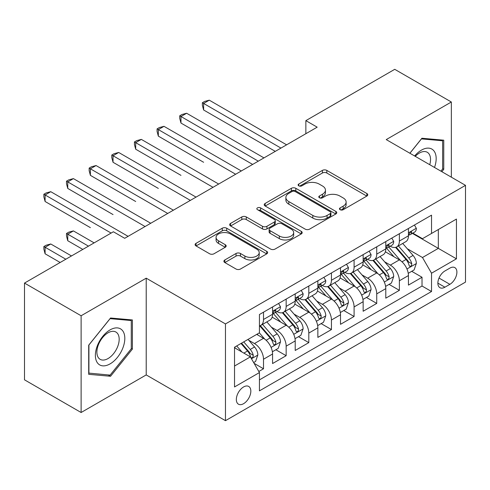 <?xml version="1.0" encoding="UTF-8"?>
<svg xmlns="http://www.w3.org/2000/svg" width="490" height="490" viewBox="0 0 490 490"><rect width="100%" height="100%" fill="white"/><g stroke="black" fill="none" stroke-linecap="round" stroke-linejoin="round"><path stroke-width="0.73" d="M340.115 209.708A2.199 1.268 0 0 0 343.227 209.708L366.845 196.074A3.142 1.813 0 0 0 367.763 194.787A3.142 1.813 0 0 0 366.845 193.507L326.83 170.404A3.142 1.813 0 0 0 322.389 170.404L298.771 184.038A2.199 1.268 0 0 0 298.128 184.938A2.199 1.268 0 0 0 298.771 185.839A2.199 1.268 0 0 0 301.883 185.839L304.939 184.075A10.057 5.807 0 0 1 319.168 184.075L322.5 185.998A10.057 5.807 0 0 1 325.446 190.102A10.057 5.807 0 0 1 322.5 194.212L319.443 195.976A2.199 1.268 0 0 0 318.8 196.876A2.199 1.268 0 0 0 319.443 197.77A2.199 1.268 0 0 0 322.555 197.77L325.611 196.006A10.057 5.807 0 0 1 339.833 196.006L343.171 197.929A10.057 5.807 0 0 1 346.118 202.039A10.057 5.807 0 0 1 343.171 206.143L340.115 207.907A2.199 1.268 0 0 0 339.472 208.807A2.199 1.268 0 0 0 340.115 209.708L340.115 207.907M243.585 403.68A10.247 5.917 120 0 0 250.28 394.652A10.247 5.917 120 0 0 248.706 386.438A10.247 5.917 120 0 0 243.585 386.947A10.247 5.917 120 0 0 236.891 395.975A10.247 5.917 120 0 0 238.459 404.189A10.247 5.917 120 0 0 243.585 403.68M224.812 259.976A3.142 1.813 0 0 0 223.893 261.262A3.142 1.813 0 0 0 224.812 262.542L236.033 269.022A3.142 1.813 0 0 0 240.48 269.022L266.707 253.881A3.142 1.813 0 0 0 267.632 252.601A3.142 1.813 0 0 0 266.707 251.315L226.699 228.218A3.142 1.813 0 0 0 222.258 228.218L196.025 243.359A3.142 1.813 0 0 0 195.106 244.645A3.142 1.813 0 0 0 196.025 245.925L209.585 253.753A3.142 1.813 0 0 0 214.032 253.753L225.253 247.272A3.142 1.813 0 0 0 226.178 245.992A3.142 1.813 0 0 0 225.253 244.706L218.534 240.823A8.41 4.857 0 0 1 216.072 237.393A8.41 4.857 0 0 1 221.26 232.909A8.41 4.857 0 0 1 230.423 233.957L256.76 249.165A8.41 4.857 0 0 1 259.222 252.601A8.41 4.857 0 0 1 254.034 257.085A8.41 4.857 0 0 1 244.871 256.031L240.48 253.495A3.142 1.813 0 0 0 236.033 253.495L224.812 259.976L224.812 262.542M146.216 278.173L81.113 315.762L24.5 283.079L24.5 379.824L81.113 412.507L146.216 374.917L225.467 420.677L225.467 323.933L146.216 278.173L146.216 374.917M451.345 177.178L451.345 102.006L386.243 139.595L465.5 185.349L225.467 323.933M451.345 102.006L394.738 69.323L305.858 120.638L305.858 133.709M24.5 283.079L113.38 231.764L124.699 238.299L317.177 127.173L305.858 120.638M305.16 229.118A3.142 1.813 0 0 0 309.607 229.118L335.834 213.971A3.142 1.813 0 0 0 336.759 212.691A3.142 1.813 0 0 0 335.834 211.404L295.825 188.307A3.142 1.813 0 0 0 291.379 188.307L265.151 203.448A3.142 1.813 0 0 0 264.233 204.734A3.142 1.813 0 0 0 265.151 206.014L305.16 229.118M258.365 210.179A2.199 1.268 0 0 1 260.594 210.492L260.594 207.876L301.27 231.36A3.142 1.813 0 0 1 302.195 232.646A3.142 1.813 0 0 1 301.27 233.926L275.043 249.067A3.142 1.813 0 0 1 270.596 249.067L230.588 225.97L230.588 223.403A3.142 1.813 0 0 0 229.669 224.69A3.142 1.813 0 0 0 230.588 225.97M230.588 223.403L241.815 216.923A3.142 1.813 0 0 1 246.262 216.923L262.487 226.294A3.142 1.813 0 0 0 266.934 226.294L274.375 221.995A3.142 1.813 0 0 0 275.3 220.708A3.142 1.813 0 0 0 274.375 219.428L257.483 209.671A2.199 1.268 0 0 1 256.84 208.777A2.199 1.268 0 0 1 258.199 207.601A2.199 1.268 0 0 1 260.594 207.876M258.812 371.487L263.51 368.774L254.114 363.347M248.767 340.262L254.457 343.545A12.807 7.393 60 0 1 263.51 359.231L272.569 354.001L272.569 363.543L286.154 355.703L275.852 349.756M271.411 327.185L277.101 330.468A12.807 7.393 60 0 1 286.154 346.161L295.213 340.93L295.213 350.473L308.798 342.626L298.496 336.679M294.055 314.115L299.745 317.398A12.807 7.393 60 0 1 308.798 333.084L317.857 327.853L317.857 337.396L331.442 329.556L321.14 323.608M316.699 301.038L322.389 304.321A12.807 7.393 60 0 1 331.442 320.013L340.501 314.782L340.501 324.325L354.092 316.479L343.784 310.531M339.343 287.967L345.034 291.25A12.807 7.393 60 0 1 354.092 306.936L363.145 301.705L363.145 311.254L376.737 303.408L366.428 297.461M361.994 274.89L367.678 278.173A12.807 7.393 60 0 1 376.737 293.865L385.789 288.635L385.789 298.177L399.381 290.331L399.381 280.788A12.807 7.393 -120 0 0 390.322 265.102L384.638 261.819M389.072 284.384L399.381 290.331M272.569 354.001A12.807 7.393 -120 0 0 263.51 338.314L256.717 334.388M295.213 340.93A12.807 7.393 -120 0 0 286.154 325.238L272.152 317.152M317.857 327.853A12.807 7.393 -120 0 0 308.798 312.167L294.796 304.082M340.501 314.782A12.807 7.393 -120 0 0 331.442 299.09L317.44 291.005M363.145 301.705A12.807 7.393 -120 0 0 354.092 286.019L340.085 277.934M385.789 288.635A12.807 7.393 -120 0 0 376.737 272.942L362.729 264.857M449.875 268.11L444.896 270.982A9.929 5.733 120 0 0 438.409 279.735A9.929 5.733 120 0 0 439.928 287.685A9.929 5.733 120 0 0 444.896 287.195L449.875 284.322A9.929 5.733 120 0 0 456.362 275.57A9.929 5.733 120 0 0 454.836 267.614A9.929 5.733 120 0 0 449.875 268.11M225.467 420.677L465.5 282.099L465.5 185.349M234.526 366.03L250.378 356.879L259.437 372.565L259.437 390.867L431.531 291.507L431.531 273.206L422.478 257.519L407.282 248.742M259.437 372.565L234.526 386.947L234.526 347.202L259.437 332.82L259.437 314.519L431.531 215.159L431.531 233.461L456.441 219.079L456.441 258.824L431.531 273.206M276.979 311.573L277.101 311.64A12.807 7.393 60 0 0 283.502 312.277L292.561 307.046A12.807 7.393 -120 0 0 295.213 301.185L295.213 293.859M299.623 298.502L299.745 298.569A12.807 7.393 60 0 0 306.146 299.206L315.205 293.976A12.807 7.393 -120 0 0 317.857 288.108L317.857 280.788M322.267 285.425L322.389 285.499A12.807 7.393 60 0 0 328.79 286.129L337.849 280.899A12.807 7.393 -120 0 0 340.501 275.037L340.501 267.718M344.911 272.354L345.034 272.422A12.807 7.393 60 0 0 351.434 273.059L360.493 267.828A12.807 7.393 -120 0 0 363.145 261.96L363.145 254.641M367.555 259.277L367.678 259.351A12.807 7.393 60 0 0 374.078 259.982L383.137 254.751A12.807 7.393 -120 0 0 385.789 248.889L385.789 241.57M259.437 379.885L422.025 286.019L422.025 277.26L408.433 285.107L408.433 275.558A12.807 7.393 -120 0 0 399.381 259.872L385.373 251.787M390.199 246.207L390.322 246.274A12.807 7.393 -120 0 0 396.722 246.911A12.807 7.393 -120 0 0 399.381 241.043L399.381 233.724M396.722 246.911L405.781 241.68A12.807 7.393 -120 0 0 408.433 235.813L408.433 228.493M263.51 312.167L263.51 319.486A12.807 7.393 60 0 1 260.858 325.348A12.807 7.393 60 0 1 259.437 325.868M260.858 325.348L269.917 320.123A12.807 7.393 -120 0 0 272.569 314.255L272.569 306.936M286.154 299.09L286.154 306.415A12.807 7.393 60 0 1 283.502 312.277M308.798 286.019L308.798 293.339A12.807 7.393 60 0 1 306.146 299.206M331.442 272.942L331.442 280.268A12.807 7.393 60 0 1 328.79 286.129M354.092 259.872L354.092 267.191A12.807 7.393 60 0 1 351.434 273.059M376.737 246.795L376.737 254.12A12.807 7.393 60 0 1 374.078 259.982M376.737 293.865L376.737 303.408M354.092 306.936L354.092 316.479M331.442 320.013L331.442 329.556M308.798 333.084L308.798 342.626M286.154 346.161L286.154 355.703M263.51 359.231L263.51 368.774M250.378 356.879L234.526 347.729M422.478 257.519L438.329 248.369L438.329 229.541L456.441 219.079M412.396 233.393L456.441 258.824M412.843 233.13L422.478 238.691L431.531 233.461M81.113 315.762L81.113 412.507M411.716 271.313L422.025 277.26M422.025 286.019L431.531 291.507M441.858 171.702L443.762 169.326L443.762 140.189L421.908 138.241L409.861 153.229M88.696 374.323L110.55 376.271L132.398 349.088L132.398 319.952L110.55 318.004L88.696 345.187L88.696 374.323M442.629 168.676L443.762 169.326M131.271 348.439L132.398 349.088M108.241 374.942L110.55 376.271M340.991 210.014L343.171 208.758A10.057 5.807 0 0 0 346.118 204.655L346.118 202.039M325.446 190.102L325.446 192.717A10.057 5.807 0 0 1 322.5 196.827L320.319 198.083M366.802 196.098L326.83 173.019A3.142 1.813 0 0 0 322.389 173.019L299.653 186.145M335.791 213.995L295.825 190.922A3.142 1.813 0 0 0 291.379 190.922L265.194 206.039M330.278 213.585A2.199 1.268 0 0 0 330.921 212.691A2.199 1.268 0 0 0 330.278 211.79L295.158 191.517A2.199 1.268 0 0 0 292.046 191.517L288.824 193.379A10.057 5.807 0 0 0 285.878 197.482A10.057 5.807 0 0 0 288.824 201.592L312.828 215.447A10.057 5.807 0 0 0 327.057 215.447L330.278 213.585L330.278 216.2A2.199 1.268 0 0 0 330.921 215.306L330.921 212.691M285.878 197.482L285.878 200.098A10.057 5.807 0 0 0 288.824 204.201L288.824 201.592M330.278 216.2L327.057 218.062A10.057 5.807 0 0 1 312.828 218.062L288.824 204.201M230.631 225.994L241.815 219.538L241.815 216.923M275.3 220.708L275.3 223.324A3.142 1.813 0 0 1 274.375 224.61L266.934 228.91A3.142 1.813 0 0 1 262.487 228.91L246.262 219.538A3.142 1.813 0 0 0 241.815 219.538M260.594 210.492L301.228 233.951M279.325 236.015A8.41 4.857 0 0 0 288.488 237.062A8.41 4.857 0 0 0 293.675 232.579A8.41 4.857 0 0 0 291.213 229.149L281.934 223.789A3.142 1.813 0 0 0 277.487 223.789L270.045 228.089A3.142 1.813 0 0 0 269.12 229.369A3.142 1.813 0 0 0 270.045 230.655L279.325 236.015L279.325 238.63A8.41 4.857 0 0 0 288.488 239.677A8.41 4.857 0 0 0 293.675 235.194L293.675 232.579M269.12 229.369L269.12 231.984A3.142 1.813 0 0 0 270.045 233.271L270.045 230.655M279.325 238.63L270.045 233.271M259.222 252.601L259.222 255.217A8.41 4.857 0 0 1 254.034 259.7A8.41 4.857 0 0 1 244.871 258.647L240.48 256.111A3.142 1.813 0 0 0 236.033 256.111L224.855 262.567M216.072 237.393L216.072 240.008A8.41 4.857 0 0 0 218.534 243.438L218.534 240.823M225.216 247.297L218.534 243.438M266.664 253.906L226.699 230.833A3.142 1.813 0 0 0 222.258 230.833L196.067 245.949M408.244 273.316L414.099 269.941L416.359 263.4A8.489 4.9 -120 0 0 413.058 255.431L402.713 243.457M400.636 260.698L388.809 247.009M393.905 256.711L387.045 248.767A20.335 11.742 -120 0 0 386.414 248.056M203.62 162.276L158.331 136.128L158.331 129.593L163.991 126.322L241.319 170.967M395.571 247.37L406.038 259.486A8.489 4.9 60 0 1 409.064 265.329L409.677 266.339L410.828 266.174L411.594 265.243L411.778 263.761A8.489 4.9 -120 0 0 408.752 257.918L398.407 245.937M396.19 247.174L407.429 260.19A4.324 2.499 60 0 1 408.519 261.881L411.778 263.761M414.436 225.032L416.359 228.364A8.489 4.9 60 0 1 414.601 232.119L410.302 234.6A8.489 4.9 -120 0 0 411.778 232.646L411.6 231.893L410.54 232.107L409.064 234.214A8.489 4.9 60 0 1 408.433 235.421M280.948 148.09L203.62 103.445L209.279 100.174L286.607 144.826M408.721 234.998L408.752 234.998A8.489 4.9 -120 0 0 410.302 234.6M275.288 151.361L203.62 109.981L203.62 103.445L202.37 102.729L204.636 101.418L209.279 100.174M203.62 109.981L202.37 105.338L202.37 102.729M434.501 167.451A20.813 12.017 120 0 0 421.455 150.118A20.813 12.017 120 0 0 414.638 155.985M429.742 164.707A15.76 9.102 120 0 0 427.274 152.274A15.76 9.102 120 0 0 419.391 153.052A15.76 9.102 120 0 0 415.269 156.347M409.903 153.254L421.455 138.884L442.629 140.777L442.629 169.007L440.902 171.151M441.227 139.962L442.629 140.777M122.843 348.016A20.813 12.017 120 0 0 117.453 327.908A20.813 12.017 120 0 0 97.351 345.738A20.813 12.017 120 0 0 102.735 365.846A20.813 12.017 120 0 0 122.843 348.016M117.686 346.546A15.76 9.102 120 0 0 115.91 332.036A15.76 9.102 120 0 0 98.38 344.825A15.76 9.102 120 0 0 100.15 359.335A15.76 9.102 120 0 0 117.686 346.546M88.923 373.215L88.923 344.985L110.097 318.647L131.271 320.54L131.271 348.77L110.097 375.107L88.696 373.086M129.862 319.725L131.271 320.54M385.599 286.393L391.455 283.012L393.715 276.476A8.489 4.9 -120 0 0 390.414 268.508L380.062 256.527M377.992 273.775L366.165 260.08M371.261 269.788L364.401 261.838A20.335 11.742 -120 0 0 363.77 261.133M180.975 175.353L135.687 149.205L135.687 142.663L141.347 139.399L218.675 184.044M372.927 260.441L383.394 272.556A8.489 4.9 60 0 1 386.42 278.406L387.033 279.41L388.184 279.251L388.95 278.314L389.134 276.838A8.489 4.9 -120 0 0 386.108 270.988L375.763 259.014M373.545 260.245L384.785 273.267A4.324 2.499 60 0 1 385.875 274.957L389.134 276.838M362.955 299.464L368.811 296.082L371.071 289.547A8.489 4.9 -120 0 0 367.77 281.579L357.418 269.604M355.348 286.846L343.521 273.157M348.617 282.859L341.757 274.915A20.335 11.742 -120 0 0 341.126 274.204M158.331 188.423L113.037 162.276L113.037 155.74L118.703 152.47L196.031 197.115M350.283 273.518L360.75 285.633A8.489 4.9 60 0 1 363.776 291.477L364.389 292.487L365.54 292.322L366.306 291.391L366.489 289.909A8.489 4.9 -120 0 0 363.464 284.065L353.119 272.085M350.895 273.316L362.141 286.338A4.324 2.499 60 0 1 363.231 288.028L366.489 289.909M340.311 312.54L346.167 309.159L348.427 302.624A8.489 4.9 -120 0 0 345.125 294.655L334.774 282.675M332.704 299.923L320.877 286.227M325.973 295.936L319.113 287.985A20.335 11.742 -120 0 0 318.482 287.281M135.687 201.494L90.393 175.353L90.393 168.811L96.058 165.547L173.387 210.192M327.639 286.589L338.1 298.704A8.489 4.9 60 0 1 341.126 304.553L341.744 305.558L342.89 305.399L343.662 304.462L343.845 302.985A8.489 4.9 -120 0 0 340.82 297.136L330.474 285.162M328.251 286.393L339.497 299.408A4.324 2.499 60 0 1 340.587 301.105L343.845 302.985M317.667 325.611L323.523 322.23L325.783 315.695A8.489 4.9 -120 0 0 322.481 307.726L312.13 295.746M310.06 312.994L298.232 299.304M303.328 309.006L296.468 301.062A20.335 11.742 -120 0 0 295.838 300.352M113.037 214.571L67.749 188.423L67.749 181.888L73.414 178.617L150.742 223.262M304.994 299.666L315.456 311.781A8.489 4.9 60 0 1 318.482 317.624L319.1 318.635L320.246 318.469L321.017 317.538L321.201 316.056A8.489 4.9 -120 0 0 318.175 310.213L307.83 298.232M305.607 299.464L316.852 312.485A4.324 2.499 60 0 1 317.943 314.176L321.201 316.056M391.792 238.103L393.715 241.435A8.489 4.9 60 0 1 391.957 245.19L387.657 247.677A8.489 4.9 -120 0 0 389.134 245.723L388.956 244.969L387.896 245.178L386.42 247.291A8.489 4.9 60 0 1 385.789 248.497M258.304 161.167L180.975 116.516L186.635 113.251L263.963 157.896M386.077 248.075L386.108 248.075A8.489 4.9 -120 0 0 387.657 247.677M252.644 164.432L180.975 123.057L180.975 116.516L179.726 115.799L181.992 114.495L186.635 113.251M180.975 123.057L179.726 118.415L179.726 115.799M369.148 251.174L371.071 254.512A8.489 4.9 60 0 1 369.313 258.267L365.013 260.747A8.489 4.9 -120 0 0 366.489 258.793L366.312 258.04L365.252 258.255L363.776 260.362A8.489 4.9 60 0 1 363.145 261.568M235.659 174.238L157.082 128.87L159.348 127.565L163.991 126.322M363.433 261.146L363.464 261.146A8.489 4.9 -120 0 0 365.013 260.747M158.331 136.128L157.082 131.485L157.082 128.87M346.504 264.251L348.427 267.583A8.489 4.9 60 0 1 346.669 271.338L342.369 273.824A8.489 4.9 -120 0 0 343.845 271.87L343.668 271.117L342.608 271.325L341.126 273.438A8.489 4.9 60 0 1 340.501 274.645M213.015 187.315L134.438 141.947L136.704 140.642L141.347 139.399M340.789 274.222L340.82 274.222A8.489 4.9 -120 0 0 342.369 273.824M135.687 149.205L134.438 144.562L134.438 141.947M323.859 277.322L325.783 280.66A8.489 4.9 60 0 1 324.025 284.414L319.725 286.895A8.489 4.9 -120 0 0 321.201 284.941L321.024 284.188L319.964 284.402L318.482 286.509A8.489 4.9 60 0 1 317.857 287.716M190.371 200.386L111.794 155.018L114.06 153.713L118.703 152.47M318.145 287.293L318.175 287.293A8.489 4.9 -120 0 0 319.725 286.895M113.037 162.276L111.794 157.633L111.794 155.018M295.023 338.682L300.872 335.307L303.139 328.772A8.489 4.9 -120 0 0 299.831 320.803L289.486 308.822M287.416 326.071L275.588 312.375M280.684 322.083L273.824 314.133A20.335 11.742 -120 0 0 273.193 313.429M90.393 227.648L45.105 201.494L45.105 194.959L50.77 191.694L128.098 236.339M282.35 312.736L292.812 324.852A8.489 4.9 60 0 1 295.838 330.701L296.456 331.705L297.602 331.546L298.373 330.609L298.557 329.133A8.489 4.9 -120 0 0 295.531 323.284L285.186 311.303M282.963 312.54L294.208 325.556A4.324 2.499 60 0 1 295.299 327.253L298.557 329.133M301.215 290.399L303.139 293.731A8.489 4.9 60 0 1 301.381 297.485L297.081 299.972A8.489 4.9 -120 0 0 298.557 298.018L298.379 297.265L297.32 297.473L295.838 299.586A8.489 4.9 60 0 1 295.213 300.793M167.727 213.456L89.149 168.095L91.416 166.784L96.058 165.547M295.495 300.37L295.531 300.37A8.489 4.9 -120 0 0 297.081 299.972M90.393 175.353L89.149 170.71L89.149 168.095M272.379 351.759L278.228 348.378L280.494 341.842A8.489 4.9 -120 0 0 277.187 333.874L266.842 321.893M264.772 339.141L259.351 332.869M258.04 335.154L257.158 334.137M94.129 242.875L73.414 230.913L67.749 234.183L67.749 240.719L82.81 249.41M259.706 325.813L270.168 337.929A8.489 4.9 60 0 1 273.193 343.772L273.812 344.782L274.957 344.617L275.729 343.686L275.913 342.204A8.489 4.9 -120 0 0 272.887 336.361L262.542 324.38M260.319 325.611L271.564 338.633A4.324 2.499 60 0 1 272.654 340.323L275.913 342.204M67.749 240.719L66.505 236.076L66.505 233.461L88.47 246.145M66.505 233.461L68.772 232.156L73.414 230.913M278.571 303.469L280.494 306.807A8.489 4.9 60 0 1 278.737 310.562L274.437 313.043A8.489 4.9 -120 0 0 275.913 311.089L275.735 310.335L274.676 310.55L273.193 312.657A8.489 4.9 60 0 1 272.569 313.863M145.083 226.533L66.505 181.165L68.772 179.861L73.414 178.617M272.85 313.441L272.887 313.441A8.489 4.9 -120 0 0 274.437 313.043M67.749 188.423L66.505 183.781L66.505 181.165M253.661 362.563L255.584 361.455L257.85 354.919A8.489 4.9 -120 0 0 254.543 346.951L248.032 339.405M241.95 352.01L236.707 345.946M235.396 348.231L234.526 347.22M71.485 255.952L50.77 243.989L45.105 247.254L45.105 253.796L60.166 262.487M241.013 343.459L247.524 350.999A8.489 4.9 60 0 1 250.549 356.849L251.168 357.853L252.313 357.694L253.085 356.757L253.269 355.281A8.489 4.9 -120 0 0 250.243 349.431L243.726 341.891M241.533 343.159L248.92 351.704A4.324 2.499 60 0 1 250.01 353.394L253.269 355.281M45.105 253.796L43.861 249.153L43.861 246.537L65.825 259.216M43.861 246.537L46.127 245.227L50.77 243.989M111.114 233.069L43.861 194.242L46.127 192.931L50.77 191.694M45.105 201.494L43.861 196.857L43.861 194.242M254.457 343.545L263.51 338.314M277.101 330.468L286.154 325.238M299.745 317.398L308.798 312.167M322.389 304.321L331.442 299.09M345.034 291.25L354.092 286.019M367.678 278.173L376.737 272.942M390.322 265.102L399.381 259.872M399.381 241.043L408.433 235.813M263.51 319.486L272.569 314.255M286.154 306.415L295.213 301.185M308.798 293.339L317.857 288.108M331.442 280.268L340.501 275.037M354.092 267.191L363.145 261.96M376.737 254.12L385.789 248.889M399.381 280.788L408.433 275.558M439.016 278.05L449.875 284.322M437.876 283.14L444.896 287.195M343.171 208.758L343.171 206.143M319.443 197.77L319.443 195.976M322.5 196.827L322.5 194.212M298.771 185.839L298.771 184.038M322.389 173.019L322.389 170.404M326.83 173.019L326.83 170.404M366.845 196.074L366.845 193.507M265.151 206.014L265.151 203.448M291.379 190.922L291.379 188.307M295.825 190.922L295.825 188.307M335.834 213.971L335.834 211.404M312.828 218.062L312.828 215.447M327.057 218.062L327.057 215.447M246.262 219.538L246.262 216.923M262.487 228.91L262.487 226.294M266.934 228.91L266.934 226.294M274.375 224.61L274.375 221.995M301.27 233.926L301.27 231.36M236.033 256.111L236.033 253.495M240.48 256.111L240.48 253.495M244.871 258.647L244.871 256.031M225.253 247.272L225.253 244.706M196.025 245.925L196.025 243.359M222.258 230.833L222.258 228.218M226.699 230.833L226.699 228.218M266.707 253.881L266.707 251.315M406.951 268.967L416.304 263.565M408.752 257.918L413.058 255.431M401.99 261.819L406.038 259.486M416.304 228.267L408.433 232.811M410.681 232.015L411.778 232.646M384.307 282.038L393.66 276.636M386.108 270.988L390.414 268.508M379.346 274.896L383.394 272.556M361.663 295.115L371.016 289.713M363.464 284.065L367.77 281.579M356.702 287.967L360.75 285.633M339.019 308.186L348.372 302.783M340.82 297.136L345.125 294.655M334.058 301.044L338.1 298.704M316.375 321.262L325.728 315.86M318.175 310.213L322.481 307.726M311.413 314.115L315.456 311.781M393.66 241.337L385.789 245.882M388.037 245.086L389.134 245.723M371.016 254.414L363.145 258.959M365.393 258.163L366.489 258.793M348.372 267.485L340.501 272.03M342.749 271.233L343.845 271.87M325.728 280.562L317.857 285.1M320.105 284.31L321.201 284.941M293.731 334.333L303.083 328.931M295.531 323.284L299.831 320.803M288.769 327.191L292.812 324.852M303.083 293.632L295.213 298.177M297.461 297.381L298.557 298.018M271.086 347.404L280.439 342.008M272.887 336.361L277.187 333.874M266.125 340.262L270.168 337.929M280.439 306.709L272.569 311.248M274.817 310.458L275.913 311.089M251.456 358.741L257.795 355.079M250.243 349.431L254.543 346.951M243.861 353.119L247.524 350.999"/></g></svg>
